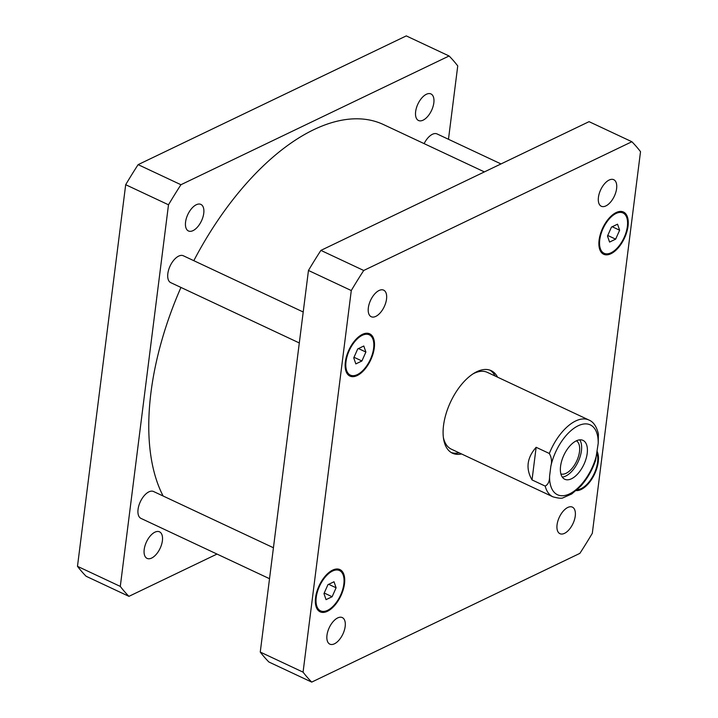 <?xml version="1.0" encoding="UTF-8"?>
<svg xmlns="http://www.w3.org/2000/svg" width="718" height="718" viewBox="0 0 718 718"><rect width="100%" height="100%" fill="white"/><g stroke="black" fill="none" stroke-linecap="round" stroke-linejoin="round"><path stroke-width="1.08" d="M532.029 479.92C525.558 468.666 526.931 457.797 536.149 447.296L549.324 453.48C551.595 457.501 552.106 461.719 550.859 466.144L549.584 476.214C549.638 481.24 548.175 484.533 545.195 486.095L532.029 479.92L536.149 447.296M545.195 486.095A42.407 21.791 115.1 0 0 552.914 496.82C558.523 498.346 561.979 498.633 563.271 497.7L571.752 493.957L580.656 486.257C587.153 479.005 592.126 470.398 595.581 460.426L598.193 443.419L598.417 434.013C596.622 426.528 593.463 421.87 588.94 420.03A42.407 21.791 115.1 0 0 549.324 453.48M587.198 453.426A21.468 11.03 -64.9 0 1 578.223 473.315A21.468 11.03 -64.9 0 1 564.77 479.256A21.468 11.03 -64.9 0 1 563.899 455.131A21.468 11.03 -64.9 0 1 583.007 440.376A21.468 11.03 -64.9 0 1 587.198 453.426M562.275 477.075A21.468 11.03 115.1 0 0 581.436 450.724A21.468 11.03 115.1 0 0 579.74 439.856M560.893 473.934A18.336 9.424 115.1 0 0 579.498 451.658A18.336 9.424 115.1 0 0 576.437 440.798M459.098 452.807A45.584 23.434 -64.9 0 1 451.227 452.537M489.891 370.138A45.584 23.434 -64.9 0 1 495.124 376.017M461.566 453.964A45.584 23.434 -64.9 0 1 452.43 453.193A45.584 23.434 -64.9 0 1 450.581 401.963A45.584 23.434 -64.9 0 1 491.157 370.65A45.584 23.434 -64.9 0 1 497.592 377.183M552.914 496.82L451.317 449.154A42.407 21.791 -64.9 0 1 443.365 437.415M473.234 373.755A42.407 21.791 -64.9 0 1 487.334 372.364L588.94 420.03M299.307 342.962L170.731 282.641A14.845 7.629 -64.9 0 1 170.13 265.965A14.845 7.629 -64.9 0 1 183.341 255.77L303.22 312.007M269.528 578.708L140.952 518.387A14.845 7.629 -64.9 0 1 140.351 501.711A14.845 7.629 -64.9 0 1 153.553 491.516L273.432 547.753M424.123 143.627A14.845 7.629 -64.9 0 1 437.082 133.943L500.993 163.928M415.641 111.586A14.665 7.539 -64.9 0 1 421.771 98.007A14.665 7.539 -64.9 0 1 430.971 93.941A14.665 7.539 -64.9 0 1 433.834 102.853A14.665 7.539 -64.9 0 1 427.704 116.442A14.665 7.539 -64.9 0 1 418.504 120.498A14.665 7.539 -64.9 0 1 415.641 111.586M185.567 222.05A14.665 7.539 -64.9 0 1 191.697 208.462A14.665 7.539 -64.9 0 1 200.887 204.406A14.665 7.539 -64.9 0 1 203.75 213.318A14.665 7.539 -64.9 0 1 197.621 226.906A14.665 7.539 -64.9 0 1 188.43 230.963A14.665 7.539 -64.9 0 1 185.567 222.05M144.201 549.476A14.665 7.539 -64.9 0 1 150.331 535.888A14.665 7.539 -64.9 0 1 159.522 531.832A14.665 7.539 -64.9 0 1 162.394 540.744A14.665 7.539 -64.9 0 1 156.264 554.332A14.665 7.539 -64.9 0 1 147.064 558.389A14.665 7.539 -64.9 0 1 144.201 549.476M128.935 596.344L86.124 576.267A318.056 163.462 -64.9 0 1 77.481 566.322L125.686 184.706A318.056 163.462 -64.9 0 1 138.125 164.637L406.28 35.9L449.091 55.986L180.936 184.723A318.056 163.462 115.1 0 0 168.497 204.792L120.292 586.409A318.056 163.462 115.1 0 0 128.935 596.344L217.007 554.072M448.472 139.292L457.743 65.93A318.056 163.462 115.1 0 0 449.091 55.986M180.945 287.433A222.634 114.422 115.1 0 0 150.968 392.441A222.634 114.422 115.1 0 0 163.13 496.003M484.39 171.907L383.583 124.609A222.634 114.422 115.1 0 0 193.806 260.679M168.497 204.792L125.686 184.706M180.936 184.723L138.125 164.637M120.292 586.409L77.481 566.322M616.609 188.61A14.665 7.539 -64.9 0 1 610.48 202.198A14.665 7.539 -64.9 0 1 601.289 206.254A14.665 7.539 -64.9 0 1 600.697 189.776A14.665 7.539 -64.9 0 1 613.746 179.697A14.665 7.539 -64.9 0 1 616.609 188.61M575.253 516.036A14.665 7.539 -64.9 0 1 569.114 529.624A14.665 7.539 -64.9 0 1 559.923 533.68A14.665 7.539 -64.9 0 1 559.331 517.202A14.665 7.539 -64.9 0 1 572.381 507.123A14.665 7.539 -64.9 0 1 575.253 516.036M345.17 626.5A14.665 7.539 -64.9 0 1 339.04 640.079A14.665 7.539 -64.9 0 1 329.849 644.145A14.665 7.539 -64.9 0 1 329.248 627.658A14.665 7.539 -64.9 0 1 342.306 617.588A14.665 7.539 -64.9 0 1 345.17 626.5M386.535 299.074A14.665 7.539 -64.9 0 1 380.405 312.653A14.665 7.539 -64.9 0 1 371.206 316.719A14.665 7.539 -64.9 0 1 370.614 300.232A14.665 7.539 -64.9 0 1 383.672 290.162A14.665 7.539 -64.9 0 1 386.535 299.074M336.105 587.791L332.12 596.73L326.053 599.647L323.962 593.615L327.946 584.676L334.014 581.76L336.105 587.791L328.7 584.317M332.12 596.73L324.222 593.023M619.634 230.218L615.649 239.157L609.582 242.074L607.491 236.051L611.467 227.103L617.543 224.196L619.634 230.218L612.23 226.744M615.649 239.157L607.751 235.459M365.884 352.044L361.908 360.983L355.832 363.9L353.741 357.869L357.726 348.93L363.793 346.013L365.884 352.044L358.479 348.571M361.908 360.983L354.01 357.277M627.361 226.502A22.267 11.443 115.1 0 0 623.018 212.977A22.267 11.443 115.1 0 0 603.201 228.27A22.267 11.443 115.1 0 0 604.107 253.292A22.267 11.443 115.1 0 0 618.054 247.127A22.267 11.443 115.1 0 0 627.361 226.502M628.026 226.188A23.326 11.991 -64.9 0 1 618.27 247.8A23.326 11.991 -64.9 0 1 603.65 254.253A23.326 11.991 -64.9 0 1 602.707 228.046A23.326 11.991 -64.9 0 1 623.466 212.016A23.326 11.991 -64.9 0 1 628.026 226.188M343.841 584.075A22.267 11.443 115.1 0 0 339.488 570.55A22.267 11.443 115.1 0 0 319.672 585.843A22.267 11.443 115.1 0 0 320.578 610.856A22.267 11.443 115.1 0 0 334.534 604.7A22.267 11.443 115.1 0 0 343.841 584.075M344.496 583.761A23.326 11.991 -64.9 0 1 334.75 605.364A23.326 11.991 -64.9 0 1 320.129 611.817A23.326 11.991 -64.9 0 1 319.178 585.61A23.326 11.991 -64.9 0 1 339.937 569.589A23.326 11.991 -64.9 0 1 344.496 583.761M577.326 489.604A22.267 11.443 115.1 0 0 597.582 462.257A22.267 11.443 115.1 0 0 596.945 453.246M597.17 451.505A23.326 11.991 -64.9 0 1 598.238 461.934A23.326 11.991 -64.9 0 1 576.222 490.591M373.62 348.329A22.267 11.443 115.1 0 0 369.267 334.803A22.267 11.443 115.1 0 0 349.46 350.097A22.267 11.443 115.1 0 0 350.357 375.11A22.267 11.443 115.1 0 0 364.313 368.953A22.267 11.443 115.1 0 0 373.62 348.329M374.275 348.015A23.326 11.991 -64.9 0 1 364.529 369.617A23.326 11.991 -64.9 0 1 349.908 376.07A23.326 11.991 -64.9 0 1 348.966 349.863A23.326 11.991 -64.9 0 1 369.725 333.843A23.326 11.991 -64.9 0 1 374.275 348.015M351.281 290.548A318.056 163.462 -64.9 0 1 363.721 270.48L631.876 141.733A318.056 163.462 -64.9 0 1 640.519 151.677L592.314 533.294A318.056 163.462 -64.9 0 1 579.875 553.363L311.72 682.1A318.056 163.462 -64.9 0 1 303.068 672.156L351.281 290.548L308.462 270.462L260.257 652.07A318.056 163.462 115.1 0 0 268.909 662.014L311.72 682.1M631.876 141.733L589.065 121.656L320.901 250.394A318.056 163.462 115.1 0 0 308.462 270.462M320.901 250.394L363.721 270.48M260.257 652.07L303.068 672.156M549.584 476.214A38.593 19.835 115.1 0 0 569.589 493.867A38.593 19.835 115.1 0 0 596.918 453.489M598.193 443.419A38.593 19.835 115.1 0 0 578.187 425.765A38.593 19.835 115.1 0 0 550.859 466.144M623.018 212.977L619.778 211.46M604.107 253.292L600.867 251.776M339.488 570.55L336.257 569.033M320.578 610.856L317.338 609.34M369.267 334.803L366.036 333.287M350.357 375.11L347.126 373.593"/></g></svg>
